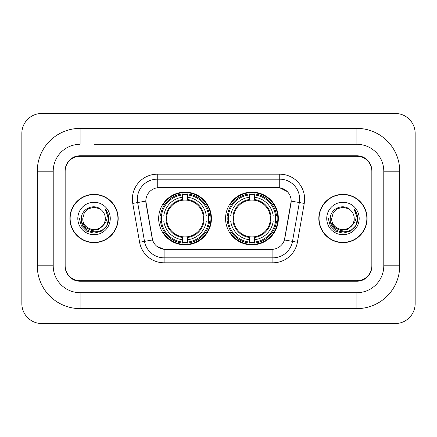 <?xml version="1.0" encoding="UTF-8"?>
<svg xmlns="http://www.w3.org/2000/svg" width="437" height="437" viewBox="0 0 437 437"><rect width="100%" height="100%" fill="white"/><g stroke="black" fill="none" stroke-linecap="round" stroke-linejoin="round"><path stroke-width="0.66" d="M225.568 218.5A26.384 26.384 0 0 0 251.958 244.884A26.384 26.384 0 0 0 278.342 218.5A26.384 26.384 0 0 0 251.958 192.116A26.384 26.384 0 0 0 225.568 218.5M158.658 218.5A26.384 26.384 0 0 0 185.042 244.884A26.384 26.384 0 0 0 211.432 218.5A26.384 26.384 0 0 0 185.042 192.116A26.384 26.384 0 0 0 158.658 218.5M145.816 201.075A13.443 13.443 0 0 0 146.018 203.407L152.163 238.258A13.443 13.443 0 0 0 165.399 249.369L271.601 249.369A13.443 13.443 0 0 0 284.837 238.258L290.982 203.407A13.443 13.443 0 0 0 277.746 187.631L159.254 187.631A13.443 13.443 0 0 0 145.816 201.075L145.963 199.086M161.029 220.991A24.144 24.144 0 0 1 161.029 216.009M227.939 220.991A24.144 24.144 0 0 1 227.939 216.009M94.037 144.319L356.903 144.319L94.037 144.319M399.718 171.206L383.784 171.206L383.784 265.794L383.784 171.206A26.886 26.886 0 0 0 356.903 144.319L356.903 128.391L80.097 128.391A42.815 42.815 0 0 0 37.282 171.206L37.282 265.794A42.815 42.815 0 0 0 80.097 308.609L356.903 308.609A42.815 42.815 0 0 0 399.718 265.794L399.718 171.206A42.815 42.815 0 0 0 356.903 128.391M356.903 308.609L356.903 292.681L80.097 292.681L356.903 292.681A26.886 26.886 0 0 0 383.784 265.794L399.718 265.794M37.282 265.794L53.216 265.794L53.216 171.206L53.216 265.794A26.886 26.886 0 0 0 80.097 292.681L80.097 308.609M356.903 156.271L80.097 156.271A14.934 14.934 0 0 0 65.162 171.206L65.162 265.794A14.934 14.934 0 0 0 80.097 280.729L356.903 280.729A14.934 14.934 0 0 0 371.838 265.794L371.838 171.206A14.934 14.934 0 0 0 356.903 156.271M80.097 128.391L80.097 144.319A26.886 26.886 0 0 0 53.216 171.206L37.282 171.206M415.15 133.367A19.916 19.916 0 0 0 395.234 113.456L41.766 113.456A19.916 19.916 0 0 0 21.85 133.367L21.85 303.633A19.916 19.916 0 0 0 41.766 323.544L395.234 323.544A19.916 19.916 0 0 0 415.15 303.633L415.15 133.367M69.893 218.5A24.144 24.144 0 0 0 94.037 242.644A24.144 24.144 0 0 0 118.181 218.5A24.144 24.144 0 0 0 94.037 194.356A24.144 24.144 0 0 0 69.893 218.5M318.819 218.5A24.144 24.144 0 0 0 342.963 242.644A24.144 24.144 0 0 0 367.107 218.5A24.144 24.144 0 0 0 342.963 194.356A24.144 24.144 0 0 0 318.819 218.5M157.265 174.194L279.735 174.194A24.893 24.893 0 0 1 304.25 203.407L297.4 242.24A24.893 24.893 0 0 1 272.89 262.806L164.11 262.806A24.893 24.893 0 0 1 139.6 242.24L132.75 203.407A24.893 24.893 0 0 1 157.265 174.194L157.265 179.17L279.735 179.17A19.916 19.916 0 0 1 299.345 202.544L292.5 241.371A19.916 19.916 0 0 1 272.89 257.83L164.11 257.83A19.916 19.916 0 0 1 144.5 241.371L137.655 202.544A19.916 19.916 0 0 1 157.265 179.17L157.265 187.784L277.746 187.631L279.735 187.784L287.246 191.57M271.601 249.369L165.399 249.369M164.11 262.806L164.11 249.303L156.938 246.37M299.345 202.544L291.184 201.102L284.421 239.951L292.5 241.371L299.345 202.544L304.25 203.407M139.6 242.24L152.579 239.951L145.816 201.102L137.655 202.544A19.916 19.916 0 0 1 137.349 199.086M284.837 238.258L284.755 238.684M152.245 238.684L152.163 238.258M371.838 170.709A14.934 14.934 0 0 0 356.903 155.769L80.097 155.769A14.934 14.934 0 0 0 65.162 170.709L65.162 266.291A14.934 14.934 0 0 0 80.097 281.231L356.903 281.231A14.934 14.934 0 0 0 371.838 266.291L371.838 171.206M65.162 170.709L65.162 171.206M65.162 265.794L65.162 266.291M371.838 266.291L371.838 265.794M117.935 218.5A23.898 23.898 0 0 0 94.037 194.602A23.898 23.898 0 0 0 70.144 218.5A23.898 23.898 0 0 0 94.037 242.398A23.898 23.898 0 0 0 117.935 218.5M102.662 225.732C96.686 233.806 82.2 228.638 82.784 218.5C82.096 233.019 105.983 233.019 105.29 218.5C105.983 233.019 82.096 233.019 82.784 218.5L84.292 212.874L88.411 208.755L94.037 207.247L99.663 208.755L101.411 209.995C94.501 202.757 81.206 208.722 81.331 218.5C80.064 235.871 108.234 236.33 108.693 219.347L108.715 218.5C108.671 214.807 107.447 211.568 105.027 208.777C106.868 211.787 107.513 215.031 106.972 218.5C106.448 221.45 105.011 223.864 102.662 225.732A11.253 11.253 0 0 0 105.29 218.5C105.983 233.019 82.096 233.019 82.784 218.5L84.292 212.874L88.411 208.755M105.29 218.5A11.253 11.253 0 0 0 101.411 209.995M103.378 225.126L98.298 229.523L91.639 230.452L85.51 227.682L81.681 222.149M77.808 218.5A16.235 16.235 0 0 0 94.037 234.735A16.235 16.235 0 0 0 110.271 218.5A16.235 16.235 0 0 0 94.037 202.265A16.235 16.235 0 0 0 77.808 218.5M105.027 208.777L108.709 218.926L108.026 214.054L108.709 218.926L108.026 214.054L108.709 218.926L105.137 208.902L108.709 218.926L105.137 208.902L108.715 218.5L106.748 225.836L101.379 231.211L94.037 233.178L86.701 231.211L81.326 225.836L79.359 218.5M105.137 208.902L108.709 218.937M366.856 218.5A23.898 23.898 0 0 0 342.963 194.602A23.898 23.898 0 0 0 319.065 218.5A23.898 23.898 0 0 0 342.963 242.398A23.898 23.898 0 0 0 366.856 218.5M354.216 218.5C354.904 233.019 331.017 233.019 331.71 218.5L333.218 212.874L337.337 208.755L342.963 207.247L348.589 208.755L350.337 209.995C343.427 202.757 330.132 208.722 330.257 218.5C328.99 235.871 357.16 236.33 357.613 219.347L357.641 218.5C357.597 214.807 356.368 211.568 353.954 208.777C355.789 211.787 356.439 215.031 355.893 218.5C355.368 221.45 353.932 223.864 351.588 225.732A11.253 11.253 0 0 0 354.216 218.5C354.904 233.019 331.017 233.019 331.71 218.5L333.218 212.874L337.337 208.755L342.963 207.247L348.589 208.755L350.337 209.995A11.253 11.253 0 0 1 354.216 218.5C354.904 233.019 331.017 233.019 331.71 218.5C331.12 228.638 345.612 233.806 351.588 225.732M352.304 225.126L347.218 229.523L340.565 230.452L334.436 227.682L330.607 222.149M326.729 218.5A16.235 16.235 0 0 0 342.963 234.735A16.235 16.235 0 0 0 359.192 218.5A16.235 16.235 0 0 0 342.963 202.265A16.235 16.235 0 0 0 326.729 218.5M353.954 208.777L357.63 218.926L356.947 214.054L357.641 218.5M328.285 218.5L330.252 225.836L335.621 231.211L342.963 233.178L350.299 231.211L355.674 225.836L357.641 218.5L354.063 208.902L357.63 218.926L354.172 209.028M354.063 208.902L357.63 218.937M187.533 242.065L187.533 243.065A24.696 24.696 0 0 0 209.613 220.991L208.613 220.991A23.696 23.696 0 0 1 187.533 242.065L187.533 239.76A21.408 21.408 0 0 0 206.308 220.991L203.298 220.991A18.42 18.42 0 0 0 187.533 200.25L187.533 194.935A23.696 23.696 0 0 1 208.613 216.009L209.613 216.009A24.696 24.696 0 0 0 187.533 193.935L187.533 194.935M161.477 220.991L160.477 220.991A24.696 24.696 0 0 0 182.557 243.065L182.557 242.065A23.696 23.696 0 0 1 161.477 220.991L163.782 220.991A21.408 21.408 0 0 0 182.557 239.76L182.557 236.75A18.42 18.42 0 0 0 203.298 220.991L204.03 220.991A19.152 19.152 0 0 1 187.533 237.488L187.533 239.76M182.557 194.935L182.557 193.935A24.696 24.696 0 0 0 160.477 216.009L161.477 216.009A23.696 23.696 0 0 1 182.557 194.935L182.557 197.24A21.408 21.408 0 0 0 163.782 216.009L166.792 216.009A18.42 18.42 0 0 0 182.557 236.75L182.557 237.488A19.152 19.152 0 0 1 166.06 220.991L163.782 220.991M161.526 220.991A23.647 23.647 0 0 1 161.526 216.009M187.533 194.984A23.647 23.647 0 0 0 182.557 194.984M208.564 216.009A23.647 23.647 0 0 1 208.564 220.991M208.613 216.009L206.308 216.009A21.408 21.408 0 0 0 187.533 197.24M206.308 220.991L208.613 220.991M182.557 239.76L182.557 242.065M203.298 216.009L206.308 216.009M187.533 236.783L187.533 237.488M182.557 236.75A18.42 18.42 0 0 1 166.792 220.991L166.06 220.991M187.533 242.016A23.647 23.647 0 0 1 182.557 242.016M163.782 216.009L161.477 216.009M182.557 200.217L182.557 197.24M187.533 200.25A18.42 18.42 0 0 0 166.792 216.009L166.06 216.009A19.152 19.152 0 0 1 182.557 199.512M187.533 200.217L187.533 199.512A19.152 19.152 0 0 1 204.03 216.009M164.328 205.057L162.919 205.057A25.887 25.887 0 0 1 210.934 218.5A25.887 25.887 0 0 1 162.919 231.943L164.328 231.943M254.443 242.065L254.443 243.065A24.696 24.696 0 0 0 276.523 220.991L275.523 220.991A23.696 23.696 0 0 1 254.443 242.065L254.443 239.76A21.408 21.408 0 0 0 273.218 220.991L270.208 220.991A18.42 18.42 0 0 0 254.443 200.25L254.443 194.935A23.696 23.696 0 0 1 275.523 216.009L276.523 216.009A24.696 24.696 0 0 0 254.443 193.935L254.443 194.935M228.387 220.991L227.387 220.991A24.696 24.696 0 0 0 249.467 243.065L249.467 242.065A23.696 23.696 0 0 1 228.387 220.991L230.692 220.991A21.408 21.408 0 0 0 249.467 239.76L249.467 236.75A18.42 18.42 0 0 0 270.208 220.991L270.94 220.991A19.152 19.152 0 0 1 254.443 237.488L254.443 239.76M249.467 194.935L249.467 193.935A24.696 24.696 0 0 0 227.387 216.009L228.387 216.009A23.696 23.696 0 0 1 249.467 194.935L249.467 197.24A21.408 21.408 0 0 0 230.692 216.009L233.702 216.009A18.42 18.42 0 0 0 249.467 236.75L249.467 237.488A19.152 19.152 0 0 1 232.97 220.991L230.692 220.991M228.436 220.991A23.647 23.647 0 0 1 228.436 216.009M254.443 194.984A23.647 23.647 0 0 0 249.467 194.984M275.474 216.009A23.647 23.647 0 0 1 275.474 220.991M275.523 216.009L273.218 216.009A21.408 21.408 0 0 0 254.443 197.24M273.218 220.991L275.523 220.991M249.467 239.76L249.467 242.065M270.208 216.009L273.218 216.009M254.443 236.783L254.443 237.488M249.467 236.75A18.42 18.42 0 0 1 233.702 220.991L232.97 220.991M254.443 242.016A23.647 23.647 0 0 1 249.467 242.016M230.692 216.009L228.387 216.009M249.467 200.217L249.467 197.24M254.443 200.25A18.42 18.42 0 0 0 233.702 216.009L232.97 216.009A19.152 19.152 0 0 1 249.467 199.512M254.443 200.217L254.443 199.512A19.152 19.152 0 0 1 270.94 216.009M231.244 205.057L229.829 205.057A25.887 25.887 0 0 1 277.845 218.5A25.887 25.887 0 0 1 229.829 231.943L231.244 231.943M279.735 174.194L279.735 187.784M272.89 249.303L272.89 262.806M132.75 203.407L137.655 202.544M292.5 241.371L297.4 242.24M187.533 236.75A18.42 18.42 0 0 0 203.298 220.991M182.557 242.24A23.871 23.871 0 0 0 187.533 242.24M208.782 220.991A23.871 23.871 0 0 0 208.782 216.009M187.533 194.76A23.871 23.871 0 0 0 182.557 194.76M254.443 236.75A18.42 18.42 0 0 0 270.208 220.991M249.467 242.24A23.871 23.871 0 0 0 254.443 242.24M275.698 220.991A23.871 23.871 0 0 0 275.698 216.009M254.443 194.76A23.871 23.871 0 0 0 249.467 194.76"/></g></svg>
